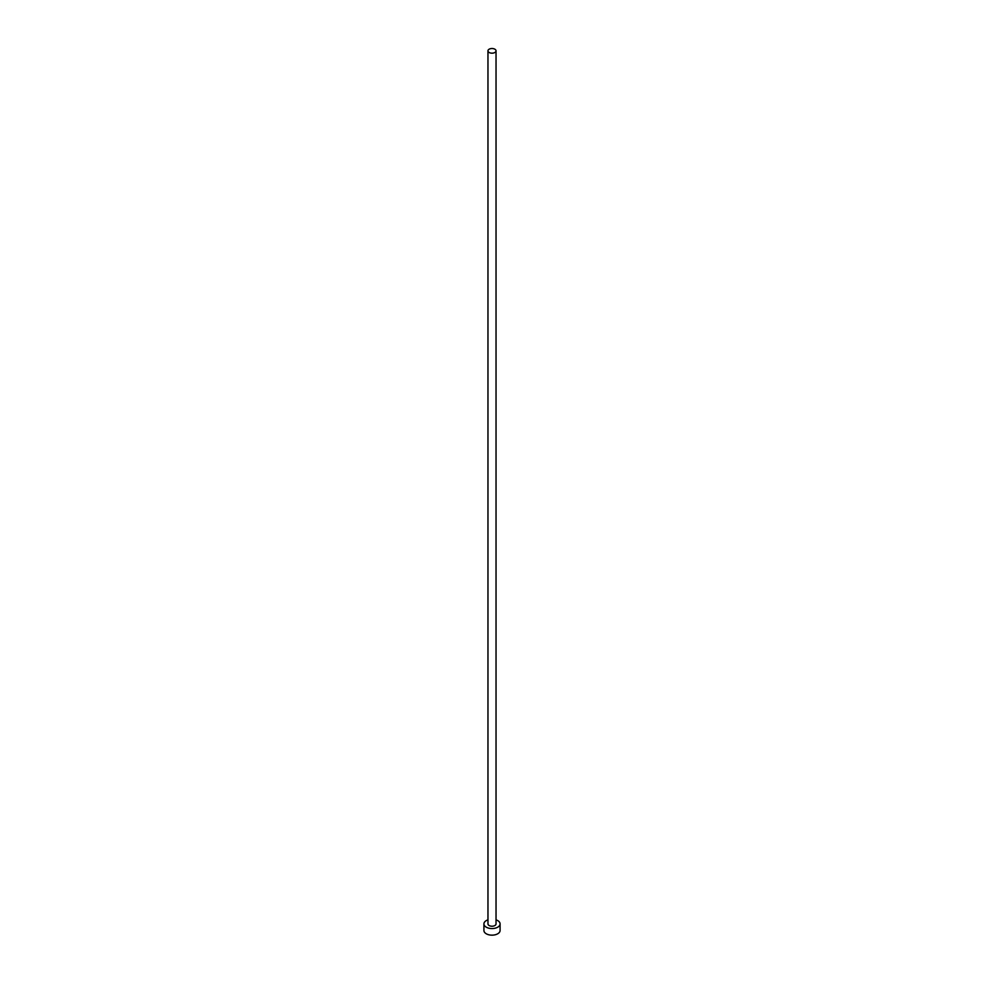 <?xml version="1.0" encoding="UTF-8"?>
<svg xmlns="http://www.w3.org/2000/svg" width="984" height="984" viewBox="0 0 984 984"><rect width="100%" height="100%" fill="white"/><g stroke="black" fill="none" stroke-linecap="round" stroke-linejoin="round"><path stroke-width="1.48" d="M489.146 52.496A4.034 2.337 0 0 0 493.55 53.001A4.034 2.337 0 0 0 496.034 50.848A4.034 2.337 0 0 0 494.854 49.2A4.034 2.337 0 0 0 490.45 48.696A4.034 2.337 0 0 0 487.966 50.848A4.034 2.337 0 0 0 489.146 52.496M487.966 50.848L487.966 923.89A4.034 2.337 0 0 0 489.146 925.538A4.034 2.337 0 0 0 493.55 926.042A4.034 2.337 0 0 0 496.034 923.89L496.034 50.848M487.966 919.856A8.081 4.662 0 0 0 483.919 923.89A8.081 4.662 0 0 0 486.281 927.186A8.081 4.662 0 0 0 495.087 928.207A8.081 4.662 0 0 0 500.081 923.89A8.081 4.662 0 0 0 497.719 920.594A8.081 4.662 0 0 0 496.034 919.856M483.919 923.89L483.919 930.495A8.081 4.662 0 0 0 486.281 933.791A8.081 4.662 0 0 0 495.087 934.8A8.081 4.662 0 0 0 500.081 930.495L500.081 923.89"/></g></svg>
